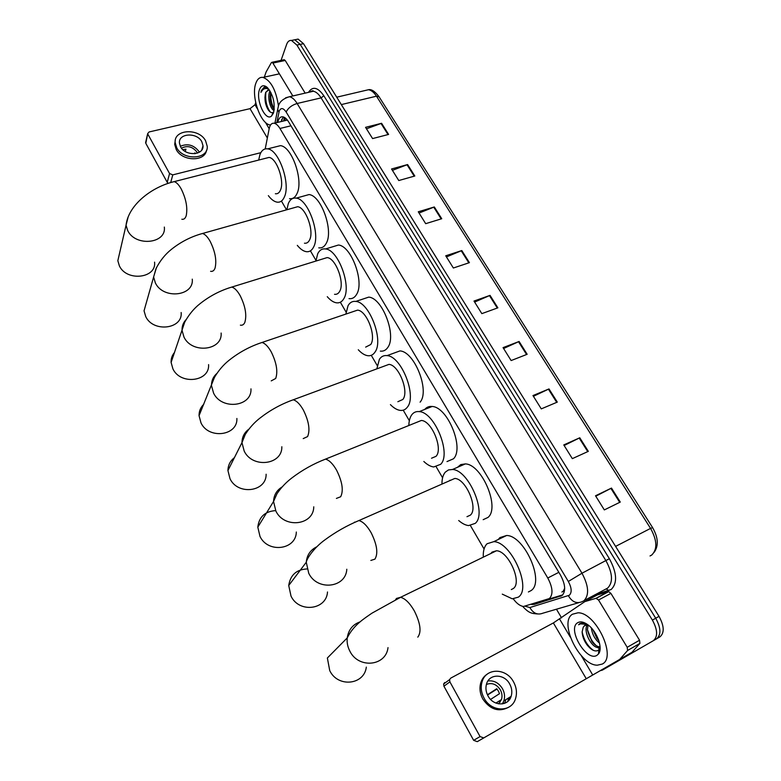 <?xml version="1.0" encoding="UTF-8"?>
<svg xmlns="http://www.w3.org/2000/svg" width="781" height="781" viewBox="0 0 781 781"><rect width="100%" height="100%" fill="white"/><g stroke="black" fill="none" stroke-linecap="round" stroke-linejoin="round"><path stroke-width="1.17" d="M561.9 591.998L563.121 591.363L564.692 588.298M513.263 598.851C516.68 603.488 520.097 606.027 523.524 606.476L549.424 598.539C553.309 594.331 552.753 587.488 547.774 577.999L279.949 128.474C278.065 125.399 276.132 123.662 274.141 123.252C271.681 122.968 270.041 124.716 269.22 128.494L265.208 148.927M287.369 120.079L284.626 120.733M287.086 120.235L287.603 120.391M281.424 201.068L286.539 209.845M310.418 250.847L315.963 260.376M340.35 302.237L346.081 312.078M371.268 355.316L377.184 365.488M403.221 410.181L409.342 420.695M436.257 466.911L442.593 477.787M470.445 525.603L484.064 548.994M531.314 604.435L534.263 604.416L562.027 595.552C565.991 591.334 565.464 584.491 560.465 575.031L288.687 122.002C286.812 118.956 284.87 117.228 282.868 116.828C280.379 116.554 278.7 118.322 277.851 122.119L277.802 122.373M281.053 60.381L286.617 44.439C287.691 41.51 289.321 40.173 291.489 40.446L296.878 45.073L652.399 620.104C657.68 629.867 657.973 636.74 653.287 640.723L602.444 670.078L600.247 670.703M561.568 617.859L556.443 609.219M295.638 39.606L298.108 39.099L303.516 43.697L659.018 616.355C664.289 626.079 664.563 632.942 659.847 636.935L656.567 638.829C661.282 634.836 660.99 627.963 655.708 618.23C660.99 627.963 661.282 634.836 656.567 638.829L653.287 640.723M303.516 43.697L300.207 44.38L655.708 618.23L300.207 44.38L294.808 39.772L300.207 44.38L296.878 45.073M292.338 40.28L294.808 39.772L292.338 40.28M281.16 121.563L283.308 116.935M562.789 594.858L536.254 602.903M366.474 128.797L381.587 123.281L365.557 127.332L372.586 138.579L388.606 134.43L381.587 123.281M392.404 170.346L407.594 164.557L391.554 168.979L398.769 180.538L414.809 176.008L407.594 164.557M419.055 213.037L434.324 206.965L418.274 211.788L425.684 223.669L441.743 218.729L434.324 206.965M446.449 256.929L461.796 250.555L445.736 255.797L453.361 268.01L469.42 262.65L461.796 250.555M595.776 496.208L611.484 488.086L595.512 495.779L604.328 509.915L620.29 502.066L611.484 488.086M564.136 445.512L579.775 437.78L563.775 444.926L572.336 458.642L588.327 451.35L579.775 437.78M533.423 396.299L548.994 388.928L532.964 395.567L541.282 408.883L557.302 402.108L548.994 388.928M503.599 348.502L519.092 341.482L503.052 347.623L511.125 360.558L527.165 354.291L519.092 341.482M474.614 302.071L490.038 295.374L473.989 301.056L481.828 313.63L497.878 307.821L490.038 295.374M659.847 636.935L602.444 670.078M572.473 614.217L577.979 612.802C595.718 612.275 617.127 657.241 602.229 664.075L597.348 665.187C579.512 665.432 558.571 622.174 572.473 614.217M588.103 625.025L587.429 629.632L591.91 641.465C594.253 644.559 596.596 646.317 598.939 646.736L600.081 646.697M587.234 624.888C582.958 631.243 591.363 647.137 597.641 647.469L600.081 646.756M593.052 629.945L596.909 638.38L598.832 640.664M591.324 627.924C592.271 634.406 595.005 639.473 599.515 643.095M585.047 625.259L583.231 627.202L582.128 631.985C582.401 636.378 584.003 640.645 586.961 644.774C590.973 649.792 594.556 651.735 597.699 650.612L598.881 649.694L600.081 646.805M583.231 627.202L584.657 625.483L588.22 625.054M596.987 655.298C586.668 662.395 566.86 628.91 577.589 622.789C580.224 621.168 583.563 621.774 587.624 624.605C596.879 630.892 603.352 648.406 598.48 653.951L596.987 655.298M586.433 623.804L582.977 622.838L579.805 623.628L578.604 624.78L580.4 623.853L587.341 624.409M597.299 647.41L600.091 648.962M599.281 652.565L598.646 652.194L599.603 651.705L598.666 651.959M593.589 630.657L598.5 639.698M587.429 629.691C588.903 636.164 591.842 641.494 596.245 645.672M598.558 647.469L600.12 648.337M582.128 631.761C583.895 639.961 587.634 646.16 593.335 650.348M580.234 623.375L578.604 624.78M508.441 698.048L507.914 701.318M585.018 601.516L597.328 594.937L608.672 591.647L610.898 593.375L598.539 600.023L627.202 647.293L639.541 640.235L639.912 643.407L631.897 652.399L477.289 741.657L473.657 740.339L480.061 736.581L483.742 737.918L619.684 659.437L627.602 650.485L627.202 647.293M610.898 593.375L639.541 640.235M598.539 600.023L595.981 598.314L584.852 601.604L553.368 622.945L450.725 678.133L449.573 679.646L449.895 681.872L443.93 686.206L473.657 740.339M443.93 686.206L443.618 683.99L444.76 682.496M449.895 681.872L480.061 736.581M488.047 695.988C493.358 706.346 508.226 706.522 511.125 696.369C512.395 692.239 511.906 688.1 509.661 683.951C504.253 673.544 489.199 673.544 486.504 684.068C485.401 688.032 485.919 692.015 488.047 695.988M502.329 703.906L503.843 700.908C505.112 696.818 504.643 692.727 502.437 688.627C498.737 682.799 493.904 680.251 487.92 680.973M490.575 699.415L499.508 693.684L498.376 691.058L496.716 688.725L487.432 694.787M498.532 703.837L501.451 699.591C502.456 696.34 502.076 693.079 500.318 689.808C496.501 684.156 491.854 682.379 486.387 684.468M487.354 674.062C484.132 676.082 481.916 679.05 480.715 682.955C479.261 688.305 479.964 693.665 482.814 699.024C490.107 709.538 498.61 712.331 508.333 707.41M513.507 681.813C506.127 667.648 485.606 667.696 481.984 682.086C480.53 687.446 481.233 692.815 484.103 698.185C491.308 712.262 511.477 712.536 515.48 698.819C517.247 693.167 516.592 687.495 513.507 681.813M504.106 703.496L504.223 702.92M500.211 702.06L500.113 700.43M487.529 694.992L497.009 689.067M509.271 699.864L509.622 697.306M504.77 703.261L505.756 699.717M388.011 647.615C385.99 666.291 358.362 669.024 349.81 651.042C347.623 646.805 346.764 642.431 347.233 637.901L327.366 657.992L329.728 670.586C337.763 687.797 364.229 685.054 366.328 667.111M511.311 589.548L513.283 588.552C522.548 582.519 508.441 550.898 496.482 550.761L492.001 552.128L490.878 553.485M483.263 556.355C483.117 550.566 484.396 546.358 487.1 543.732L493.777 541.663C511.321 541.819 532.076 588.532 518.311 597.153L512.268 598.812L502.281 594.146M498.298 539.495L499.869 537.611L506.625 535.493C524.354 535.502 545.031 581.874 531.07 590.592L528.395 591.959M307.001 568.939C296.419 569.525 290.327 575.05 288.726 585.496L291.01 596.098C299.016 613.31 326.507 609.971 327.503 591.988M466.979 516.7L470.387 515.128C478.548 508.372 465.925 478.714 454.815 478.441L358.879 520.566C346.793 525.633 335.41 532.105 324.74 539.993C314.226 547.627 306.816 558.327 306.269 562.252C306.933 555.066 310.418 549.931 316.725 546.837M441.958 483.732C441.968 478.626 443.081 474.77 445.287 472.163L448.47 469.928L452.463 469.498C468.756 469.859 487.334 513.664 475.209 523.387L468.61 525.584C465.456 525.213 462.147 523.524 458.701 520.517M457.5 467.311L460.77 464.578L465.33 463.914C481.799 464.148 500.289 507.65 487.979 517.432L483.166 519.677M449.993 480.208L449.544 480.754M275.634 510.608C264.993 511.35 259.048 516.856 257.808 527.136L259.985 536.401C267.922 553.514 296.087 549.873 296.321 532.027M431.522 458.232L436.032 456.319C443.364 449.036 431.786 420.822 421.359 420.461L416.41 422.453M408.844 425.508C408.951 420.92 409.927 417.347 411.772 414.799C413.657 412.319 416.146 411.255 419.241 411.616C434.568 412.114 451.584 453.8 440.689 464.285L433.738 466.97C430.556 466.56 427.256 464.724 423.839 461.483M424.776 409.41C426.67 407.135 429.12 406.159 432.118 406.481C447.611 406.872 464.539 448.274 453.458 458.808L446.996 461.581M234.407 457.656C230.2 460.907 228.042 465.193 227.935 470.543L229.995 478.704C237.844 495.642 266.536 491.845 266.126 474.233M397.861 401.717L402.83 399.481C409.42 391.75 398.749 364.815 388.948 364.385L384.359 366.084M376.842 368.866L379.381 359.338C381.255 356.468 383.813 355.228 387.054 355.619C401.444 356.224 417.122 396.016 407.331 407.184C405.466 409.664 403.064 410.728 400.126 410.376C396.973 409.927 393.741 408.004 390.412 404.617M393.097 353.412L399.921 350.913C414.477 351.43 430.067 390.959 420.09 402.156M203.782 404.265C200.571 407.37 198.989 411.167 199.057 415.658L200.99 422.892C208.722 439.615 237.844 435.778 236.887 418.47M365.654 347.115L370.721 344.528C376.637 336.396 366.758 310.613 357.561 310.125L353.324 311.56M345.876 314.079L348.043 305.693C349.888 302.423 352.495 300.997 355.833 301.427C369.354 302.12 383.871 340.213 375.075 351.977C373.22 354.847 370.77 356.077 367.705 355.697C364.629 355.218 361.486 353.237 358.284 349.751M362.404 299.23L368.691 297.131C382.368 297.737 396.807 335.596 387.835 347.369C385.931 350.23 383.442 351.479 380.337 351.118M174.534 352.426C172.093 355.306 170.951 358.635 171.107 362.433L172.913 368.886C180.518 385.355 209.982 381.567 208.576 364.61M334.532 294.31C336.709 294.603 338.417 293.617 339.667 291.362C344.968 282.888 335.771 258.12 327.132 257.593L323.256 258.794M315.895 261.069L317.711 253.776C319.517 250.105 322.133 248.504 325.56 248.954C338.251 249.705 351.762 286.295 343.884 298.576C342.049 301.827 339.559 303.233 336.416 302.813C333.409 302.315 330.353 300.275 327.268 296.692M332.647 246.796L338.398 245.039C351.255 245.722 364.678 282.078 356.614 294.359C354.74 297.61 352.211 299.035 349.019 298.635M146.525 302.042L144.046 310.799L145.735 316.588C153.203 332.774 182.93 329.113 181.153 312.527M304.453 243.213C306.669 243.526 308.388 242.422 309.598 239.894C314.352 231.117 305.752 207.277 297.629 206.721L294.095 207.717M286.852 209.757L288.335 203.499C290.093 199.438 292.699 197.652 296.175 198.13C308.105 198.93 320.747 234.144 313.679 246.884C311.902 250.516 309.403 252.107 306.181 251.658C303.253 251.14 300.295 249.032 297.307 245.361M303.76 196.031L308.993 194.576C321.079 195.309 333.633 230.317 326.39 243.037C324.554 246.669 322.016 248.27 318.765 247.841M119.61 253.044L117.833 260.708L119.405 265.94C126.727 281.824 156.659 278.339 154.57 262.133M275.361 193.747C277.606 194.069 279.315 192.839 280.486 190.056C284.733 181.016 276.65 158.006 269.006 157.43L265.813 158.25M258.696 160.066L259.878 154.784C261.557 150.343 264.154 148.37 267.658 148.868C278.876 149.698 290.757 183.691 284.44 196.822C282.712 200.834 280.223 202.611 276.972 202.133C274.111 201.596 271.232 199.438 268.352 195.65M275.703 146.848L280.447 145.656C291.811 146.428 303.604 180.216 297.112 193.337C295.345 197.339 292.807 199.116 289.517 198.667M283.923 59.766L285.211 60.459L272.881 63.076L292.826 95.956M285.211 60.459L305.166 93.124M168.237 183.31L167.222 182.324L169.565 173.548L172.786 174.876L260.834 152.676M255.719 102.633L255.006 104.742L250.027 108.657L149.083 131.96L147.697 133.58L145.813 143.343L167.222 182.324M145.813 143.343L145.783 141.82M147.912 134.283L169.565 173.548M272.881 63.076L271.993 62.295L271.349 62.675L266.096 71.979L264.339 77.114M180.587 146.818C185.39 156.454 203.968 155.458 203.011 145.725L201.82 141.712C197.007 132.135 178.38 133.112 179.435 142.991L180.587 146.818M199.331 152.217L198.95 151.475C193.844 144.944 187.635 143.226 180.313 146.301M197.388 153.115L196.871 151.992C192.487 146.545 187.362 145.266 181.475 148.175M175.266 140.512L174.68 144.397L176.242 149.552C182.168 161.511 205.061 161.901 206.516 150.245M205.598 140.805C199.048 127.791 173.714 129.109 175.159 142.591L176.721 147.755C183.252 160.866 208.507 159.5 207.229 146.301L205.598 140.805M194.586 153.711L194.83 152.881L195.426 153.603M185.282 151.504L185.927 149.181L182.881 149.708M270.538 124.999L270.197 124.95C260.62 124.218 250.926 96.375 255.777 83.46C257.33 78.988 259.751 76.968 263.041 77.397C270.822 80.472 275.937 89.854 278.397 105.572M270.714 92.187C269.484 98.045 270.285 103.365 273.125 108.129L274.238 109.438M270.031 90.967L269.835 91.367C266.985 97.088 270.451 109.555 274.102 110.482M268.42 89.59L265.95 92.246L265.179 94.921C264.544 100.524 265.579 105.523 268.293 109.936C270.089 112.415 271.729 113.206 273.233 112.308L273.858 111.732M265.179 94.921L265.696 92.295L269.181 89.669M273.457 113.089L271.495 116.086C265.403 121.651 255.524 99.822 259.477 89.649C261.147 85.354 263.724 84.602 267.2 87.394C273.311 94.911 275.39 103.473 273.457 113.089M267.805 87.989L264.359 87.023L261.42 90.479L260.952 92.363L261.947 90.703C263.734 88.399 266.028 87.882 268.81 89.171M270.08 96.512L272.51 107.124M264.925 97.391L267.551 108.705M270.851 92.451C270.392 98.699 271.524 104.263 274.268 109.155M265.872 92.441C265.081 100.261 266.565 106.802 270.333 112.083M264.681 86.984L260.952 92.363M283.679 120.957L284.401 117.394L285.29 120.303M558.845 572.327L547.774 577.999M290.962 125.8L279.949 128.474M525.349 606.29L529.86 607.55L569.349 595.249C572.043 592.418 571.702 587.829 568.334 581.474L286.158 112.025C283.259 107.846 280.955 107.495 279.256 110.97L276.816 122.607M285.612 97.801L289.439 96.737C292.104 97.254 294.671 99.509 297.141 103.492L581.982 573.225C588.776 585.994 589.401 595.19 583.866 600.814L581.904 601.76C576.476 603.859 571.975 601.848 568.383 595.737M308.466 92.363C312.644 86.008 317.769 87.14 323.842 95.77L609.375 558.708L581.982 573.225L568.334 581.474M278.339 106.597L277.675 109.418L278.915 112.2M609.375 558.708C617 572.873 617.595 583.134 611.152 589.509L595.161 594.663M584.325 600.462L607.589 588.132C613.27 582.46 612.734 573.332 605.978 560.768L321.098 97.889C318.619 93.964 316.032 91.748 313.318 91.25L309.754 92.07M652.399 620.104L659.018 616.355M311.746 91.611L312.166 90.869M578.838 602.659L542.775 613.222C537.543 615.233 533.238 613.349 529.86 607.55M286.158 112.025C288.16 107.944 291.821 105.103 297.141 103.492L321.098 97.889L323.842 95.77M606.144 588.903L608.897 590.582M281.365 121.514L281.853 119.161M562.164 595.444L560.612 596.264M537.553 602.688L534.263 604.416M650.026 555.955L651.686 555.076C657.553 549.326 657.182 540.432 650.563 528.405L652.594 527.624C658.227 537.494 658.773 545.704 654.214 552.245M652.565 527.575L379.088 96.824L376.481 96.19C373.972 92.334 371.287 90.186 368.437 89.737L364.678 90.625M615.584 546.397L650.563 528.405L376.481 96.19L341.317 104.595M489.462 295.608L497.292 308.036M518.516 341.727L526.57 354.515M548.418 389.182L556.716 402.361M579.199 438.053L587.742 451.613M610.898 488.379L619.704 502.359M461.22 250.769L468.825 262.855M433.748 207.17L441.148 218.914M407.028 164.742L414.223 176.174M381.011 123.457L388.02 134.576M553.368 622.945L586.287 678.757M559.674 619.187L570.276 637.081M581.24 655.591L592.74 675.018M631.897 652.399L619.684 659.437M483.742 737.918L477.289 741.657M597.328 594.937L585.086 601.487M595.981 598.314L608.331 591.686M619.899 659.271L632.102 652.223M639.912 643.407L627.602 650.485M417.786 637.15C421.633 632.054 420.481 623.326 414.36 610.957C409.771 603.03 405.163 598.48 400.546 597.319L396.514 598.422L395.586 599.671M496.482 550.761L400.546 597.319L371.99 613.153C364.102 618.659 353.627 624.956 347.233 637.901C348.472 629.808 352.758 624.458 360.109 621.861M370.848 560.436L374.929 559.137C378.316 553.475 377.057 544.689 371.17 532.779C367.08 525.691 362.989 521.62 358.879 520.566M346.803 569.242C345.924 587.927 317.232 591.237 308.739 573.283L306.269 562.252L288.726 585.496M354.574 522.089L354.223 522.587M336.396 498.415L340.662 496.765C343.689 490.673 342.351 481.848 336.64 470.289C332.931 463.816 329.211 460.097 325.492 459.13L321.118 460.888M313.767 506.81C313.669 525.31 284.304 528.903 275.888 511.086L273.545 501.47C273.867 495.095 276.699 490.273 282.048 486.983M303.213 438.6L307.597 436.579C310.291 430.087 308.876 421.232 303.35 410.025C299.963 404.099 296.585 400.692 293.207 399.804L289.136 401.307M281.843 446.742C282.4 464.959 252.478 468.678 244.18 451.067L241.973 442.612C242.051 437.057 244.297 432.615 248.7 429.296M271.232 380.884L275.683 378.482C278.065 371.619 276.572 362.745 271.212 351.86C268.117 346.432 265.042 343.308 261.977 342.488L258.228 343.767M250.974 388.86C252.087 406.735 221.736 410.464 213.564 393.107L211.505 385.619C211.417 380.825 213.145 376.823 216.688 373.611M240.382 325.15C242.354 325.55 243.848 324.623 244.844 322.358C246.933 315.153 245.38 306.269 240.187 295.696C237.346 290.708 234.544 287.838 231.762 287.086L228.325 288.15M221.13 333.038C222.702 350.532 191.999 354.164 183.984 337.109L182.061 330.441C181.875 326.321 183.174 322.758 185.966 319.741M210.597 271.3C212.608 271.72 214.092 270.656 215.048 268.108C216.864 260.59 215.244 251.697 210.196 241.427C207.6 236.828 205.032 234.183 202.504 233.49L199.37 234.378M192.263 279.149C194.215 296.233 163.249 299.709 155.39 282.966L153.593 276.991L156.483 267.561M181.836 219.236C183.867 219.656 185.322 218.465 186.22 215.654C187.782 207.844 186.112 198.94 181.212 188.953C178.81 184.716 176.467 182.276 174.163 181.631L171.332 182.364M164.332 227.076C166.587 243.74 135.416 247.001 127.723 230.6L126.053 225.211L128.162 216.923M250.027 108.657L267.346 138.022M255.006 104.742L257.486 108.94M265.433 122.353L269.181 128.68M172.786 174.876L170.697 182.549M286.861 120.196L274.141 123.252M309.735 92.07C312.244 90.694 313.435 90.42 313.318 91.25L289.439 96.737C282.673 98.787 278.905 102.291 278.143 107.241L274.951 123.056M291.489 40.446L298.108 39.099M522.645 606.339C529.088 613.436 531.841 613.446 537.513 613.954M534.848 603.342L532.417 604.611M336.728 97.186L368.437 89.737C371.346 88.995 374.841 91.27 378.922 96.561M597.641 647.469L598.939 646.736M598.881 649.694L598.48 653.951M449.573 679.646L443.618 683.99M596.323 598.275L608.672 591.647M503.843 700.908L511.125 696.369M495.906 703.076L501.451 699.591M480.715 682.955L481.984 682.086M493.777 541.663L506.625 535.493M452.463 469.498L465.33 463.914M421.359 420.461L325.492 459.13C313.435 463.787 302.188 470.084 291.752 478.04C285.983 482.433 281.072 487.647 277.021 493.67L273.545 501.47L257.808 527.136M419.241 411.616L432.118 406.481M388.948 364.385L293.207 399.804C281.277 404.041 270.226 410.113 260.053 418.03C254.323 422.462 249.403 427.929 245.283 434.402L241.973 442.612L227.935 470.543M387.054 355.619L399.921 350.913M357.561 310.125L261.977 342.488C250.154 346.344 239.269 352.211 229.321 360.09C223.581 364.59 218.641 370.331 214.511 377.301L199.057 415.658M355.833 301.427L368.691 297.131M327.132 257.593L231.762 287.086C220.125 290.552 209.464 296.165 199.77 303.907C193.942 308.495 188.934 314.567 184.736 322.123L171.107 362.433M325.56 248.954L338.398 245.039M297.629 206.721L202.504 233.49C191.14 236.584 180.753 241.895 171.342 249.422C165.172 254.342 160.056 260.727 156.015 268.586L144.046 310.799M296.175 198.13L308.993 194.576M269.006 157.43L174.163 181.631C151.455 187.001 128.279 205.188 126.053 225.211L117.833 260.708M267.658 148.868L280.447 145.656M147.697 133.58L145.598 142.64M271.993 62.295L284.313 59.688M201.742 149.991L203.011 145.725M174.68 144.397L175.159 142.591M263.041 77.397L279.403 73.834M273.233 112.308L271.495 116.086"/></g></svg>
